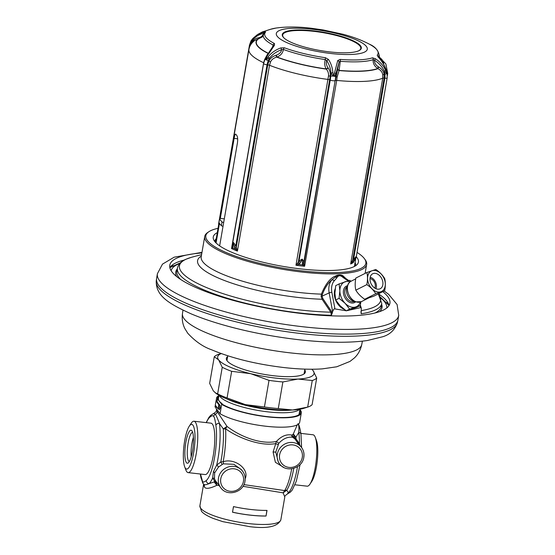 <?xml version="1.0" encoding="UTF-8"?>
<svg xmlns="http://www.w3.org/2000/svg" width="555" height="555" viewBox="0 0 555 555"><rect width="100%" height="100%" fill="white"/><g stroke="black" fill="none" stroke-linecap="round" stroke-linejoin="round"><path stroke-width="0.83" d="M370.157 277.271A7.333 5.182 63.3 0 1 370.782 277.445A7.333 5.182 -116.7 0 1 375.908 288.69M369.977 278.589A5.869 4.149 63.3 0 1 370.782 278.776A5.869 4.149 -116.7 0 1 374.736 288.052M192.668 432.345A14.673 3.448 -83.5 0 0 187.847 444.916A14.673 3.448 -83.5 0 0 188.638 460.99A14.673 3.448 -83.5 0 0 189.345 461.496M186.425 462.655A16.629 3.913 -83.5 0 0 188.291 462.849A16.629 3.913 -83.5 0 0 193.064 447.157A16.629 3.913 -83.5 0 0 191.94 430.791A16.629 3.913 -83.5 0 0 191.933 430.777A16.629 3.913 -83.5 0 0 185.856 442.342A16.629 3.913 -83.5 0 0 186.425 462.655M192.904 425.151A22.498 5.293 96.5 0 1 193.674 452.623A22.498 5.293 96.5 0 1 185.453 468.281A22.498 5.293 96.5 0 1 184.662 466.762A22.498 5.293 96.5 0 1 183.92 446.116A22.498 5.293 96.5 0 1 189.283 426.164A22.498 5.293 96.5 0 1 192.904 425.151M189.283 426.164L191.177 423.305A25.863 6.084 -83.5 0 1 193.979 421.231A25.863 6.084 -83.5 0 1 195.339 422.133A25.863 6.084 96.5 0 1 196.699 450.695A25.863 6.084 96.5 0 1 188.131 472.624A25.863 6.084 96.5 0 1 186.771 471.722A25.863 6.084 -83.5 0 1 185.863 469.974L184.662 466.762M188.131 472.624L205.142 474.56A25.863 6.084 96.5 0 0 213.717 452.637A25.863 6.084 96.5 0 0 212.35 424.075A25.863 6.084 -83.5 0 0 210.997 423.167L193.979 421.231M203.29 483.71C203.879 485.077 205.787 485.056 209.006 483.655L214.133 481.934A35.506 8.353 -83.5 0 0 214.646 481.102L216.11 481.518M245.178 478.889L245.386 478.195C249.16 468.906 234.661 457.806 223.159 461.732L220.793 462.01L216.7 465.062L213.432 471.701L212.62 478.084L214.646 481.102L216.589 482.26M244.942 481.039A13.695 12.925 142.7 0 0 242.618 471.244L241.356 469.585L233.884 464.313L223.2 463.827A1.956 0.839 -105.8 0 0 223.159 461.732A36.172 8.505 -83.5 0 0 225.573 428.758L227.023 426.42L223.297 428.904L219.412 423.41A35.506 8.353 -83.5 0 1 216.7 465.062A1.956 0.451 -136.2 0 1 218.455 467.109L214.605 472.915L214.494 478.868L215.52 480.852M223.2 463.827L218.455 467.109M200.494 474.032L202.471 481.261C202.957 482.462 204.24 482.205 206.328 480.484A32.572 7.659 -83.5 0 0 214.584 457.424A32.572 7.659 -83.5 0 0 215.874 425.213A2.935 2.137 -8.4 0 1 219.412 423.41C217.366 418.012 215.985 414.973 215.278 414.294L213.779 413.406L210.754 415.32L208.916 417.381L206.162 422.619M299.908 445.311L299.471 443.702L296.009 438.797L293.394 437.021L291.944 435.127C286.63 433.961 281.468 436.057 276.452 441.419C261.127 444.853 240.412 436.743 227.023 426.42L216.367 410.388L216.582 409.146M203.692 484.147L204.379 486.971C205.662 489.191 209.825 488.636 216.852 485.299L214.133 481.934A3.913 3.448 33.2 0 1 216.235 482.781L216.852 485.299L219.267 485.493M206.328 480.484A2.935 2.768 49.9 0 0 209.006 483.655A35.506 8.353 -83.5 0 0 212.62 478.084A1.956 1.575 161.7 0 1 214.494 478.868M297.244 424.859L293.331 433.968L291.944 435.127A1.956 1.797 -73.5 0 0 292.631 437.25C287.788 436.625 283.182 438.637 278.811 443.272L276.452 441.419L275.766 443.556C259.809 446.719 236.659 436.993 225.573 428.758A3.913 2.31 -3.7 0 1 223.297 428.904A35.506 8.353 -83.5 0 1 220.793 462.01L222.083 464.292M278.811 443.272L275.793 452.117L278.395 462.266L279.658 463.931C285.936 473.158 302.489 468.524 303.821 457.264C304.404 453.588 303.613 450.285 301.455 447.351A13.695 12.925 142.7 0 0 287.546 442.945A13.695 12.925 142.7 0 0 277.333 454.136A13.695 12.925 142.7 0 0 279.658 463.931M283.744 467.4L275.391 462.294L273.088 451.985L275.766 443.556A1.956 0.867 -150.5 0 0 278.111 444.284M299.887 409.618A43.04 9.976 -170.2 0 1 301.309 412.878A43.04 9.976 -170.2 0 1 268.62 416.992A43.04 9.976 -170.2 0 1 221.695 404.359L217.525 398.879L218.379 398.976A41.084 9.525 9.8 0 0 219.218 401.036A41.084 9.525 9.8 0 0 221.84 403.416L222.611 404.428A42.062 9.754 9.8 0 0 268.467 416.743A42.062 9.754 9.8 0 0 300.345 412.712A42.062 9.754 9.8 0 0 299.735 410.485M218.767 396.506A42.062 9.754 9.8 0 0 217.609 397.859L216.637 397.706A43.04 9.976 -170.2 0 1 218.92 395.632M217.525 398.879L217.074 401.508L219.738 405.004L218.781 404.699L218.073 408.827L215.291 405.171L216.006 401.043L218.781 404.699M216.228 406.399L215.909 408.258L220.071 413.732L221.695 404.359M220.12 405.511L219.475 409.243L219.024 409.132L219.523 409.791L220.238 405.663L219.738 405.004M220.231 408.189L220.162 407.204L220.231 408.189M216.006 401.043L216.186 400.335L217.158 400.481L217.074 401.508M219.024 409.132L218.073 408.827M216.637 397.706L216.186 400.335M301.309 412.878L299.686 422.258A43.04 9.976 -170.2 0 1 267.004 426.365A43.04 9.976 -170.2 0 1 220.071 413.732M215.34 405.233L215.021 407.086L215.992 407.231L216.152 406.302M217.609 397.859L216.998 401.404M287.379 493.999L288.357 492.687A2.935 2.768 49.9 0 0 290.404 492.084L287.379 493.999C285.221 495.49 284.361 496.496 284.791 497.016L280.858 519.764A41.084 9.525 -170.2 0 1 243.694 522.942A41.084 9.525 -170.2 0 1 200.702 508.255A41.084 9.525 -170.2 0 1 199.89 505.778L203.636 484.092M291.715 468.802A36.172 8.505 96.5 0 1 284.653 490.571L283.161 492.847L284.791 497.016M242.958 486.312L283.161 492.847L286.762 490.204L288.357 492.687A35.506 8.353 -83.5 0 0 297.501 466.679M267.017 510.406A41.084 9.525 -170.2 0 1 233.482 506.59L232.51 512.216A41.084 9.525 -170.2 0 0 266.046 516.032L267.017 510.406M217.289 482.912L216.235 482.781A36.172 8.505 -83.5 0 0 216.554 482.288L216.721 482.434M293.775 468.371A35.506 8.353 96.5 0 1 286.762 490.204A3.913 3.448 -146.8 0 0 284.653 490.571L243.895 484.612M298.201 443.702L295.073 439.067L292.631 437.25M296.176 440.406L301.455 447.351A13.695 12.925 142.7 0 1 303.779 457.147M293.609 437.728L293.394 437.021L293.983 436.542A36.172 8.505 96.5 0 1 294.046 437.527A1.956 0.992 -49.4 0 0 294.192 438.186M298.805 443.861A1.956 0.548 -25.7 0 0 299.471 443.702A35.506 8.353 -83.5 0 0 298.763 432.442L295.919 437.173A3.913 2.31 176.3 0 1 293.983 436.542L293.331 433.968L295.919 437.173A35.506 8.353 96.5 0 1 296.009 438.797L295.073 439.067M301.608 447.552L300.963 434.149A2.935 2.137 -8.4 0 0 298.763 432.442C299.159 427.322 298.861 424.409 297.868 423.694M315.296 437.437A25.863 6.084 96.5 0 1 316.149 461.17A25.863 6.084 96.5 0 1 309.981 484.099L311.875 481.24A22.498 5.293 96.5 0 0 317.238 461.288A22.498 5.293 96.5 0 0 316.496 440.649L315.296 437.437A25.863 6.084 96.5 0 0 314.387 435.689A25.863 6.084 -83.5 0 0 313.027 434.78L300.852 433.393M309.981 484.099A25.863 6.084 96.5 0 1 307.179 486.18L294.996 484.792M233.516 506.597L232.51 512.216M266.893 510.406L266.046 516.032M232.552 512.175A40.89 9.477 9.8 0 0 265.928 515.977M316.704 378.024L312.111 404.637A52.822 12.245 9.8 0 1 307.664 407.113L292.596 409.999A48.909 11.336 -170.2 0 1 245.365 404.623L264.423 406.981A52.822 12.245 9.8 0 0 278.284 408.556L292.596 409.999A48.909 11.336 9.8 0 0 303.613 408.376L307.664 407.113L312.264 380.501A52.822 12.245 9.8 0 0 316.704 378.024L313.089 370.615A48.909 11.336 9.8 0 0 311.799 369.235M221.133 353.549L218.712 354.305A52.822 12.245 9.8 0 0 214.265 356.782L209.665 383.394L213.28 390.803L215.819 393.211A48.909 11.336 9.8 0 0 245.365 404.623L227.057 397.935L231.657 371.323L250.707 373.681L269.015 380.369L264.423 406.981M278.284 408.556L282.877 381.944A52.822 12.245 -170.2 0 1 269.015 380.369M282.877 381.944L297.945 379.058A48.909 11.336 9.8 0 0 313.089 370.615L311.848 369.235M221.237 353.591A48.909 11.336 9.8 0 0 218.628 359.862A48.909 11.336 9.8 0 0 250.707 373.681A48.909 11.336 9.8 0 0 297.945 379.058L312.264 380.501M227.654 356.567A40.106 9.296 9.8 0 0 226.343 358.412A40.106 9.296 9.8 0 0 273.879 375.777A40.106 9.296 9.8 0 0 305.382 372.065A40.106 9.296 9.8 0 0 304.764 369.887M214.265 356.782L218.628 359.862L222.243 367.271A52.822 12.245 9.8 0 0 231.657 371.323M215.153 392.711L217.643 393.883A52.822 12.245 9.8 0 0 227.057 397.935M217.643 393.883L222.243 367.271M397.928 320.068A122.454 28.388 -170.2 0 1 397.873 320.325A122.454 28.388 -170.2 0 1 301.74 331.411A122.454 28.388 -170.2 0 1 156.559 278.645A122.454 28.388 -170.2 0 1 156.6 278.388L157.405 273.698A122.454 28.388 -170.2 0 0 302.551 326.722A122.454 28.388 9.8 0 0 398.733 315.379L397.928 320.068M201.867 252.955A111.694 25.898 -170.2 0 0 169.788 265.214A111.694 25.898 -170.2 0 0 302.184 313.582A111.694 25.898 9.8 0 0 389.915 303.238A111.694 25.898 9.8 0 0 382.763 291.659M169.851 267.642A111.694 25.898 -170.2 0 1 184.302 260.059M389.041 305.5A111.694 25.898 9.8 0 0 378.454 293.824M179.771 263.458A109.495 25.384 9.8 0 0 171.106 270.66M381.105 298.236A109.495 25.384 -170.2 0 1 386.849 307.921M346.126 310.751L334.942 308.92C334.276 308.462 333.506 309.364 332.632 311.626L331.425 315.268A103.688 24.038 -170.2 0 1 227.044 298.139A103.688 24.038 -170.2 0 1 177.406 268.148L176.872 271.263A103.688 24.038 9.8 0 0 180.521 279.366M375.055 312.964A103.688 24.038 9.8 0 0 381.216 306.561L381.757 303.446A103.688 24.038 -170.2 0 1 361.166 313.804L361.319 308.171L360.535 307.664L346.549 310.751M345.661 278.339L342.976 275.773C340.749 274.586 338.148 274.711 335.164 276.154C329.899 278.423 325.306 284.417 321.38 294.136L321.144 296.578L322.073 299.256L330.794 312.174A0.784 0.43 148.5 0 0 331.689 311.66L332.32 313.235M201.569 254.703A211.288 211.288 0 0 0 191.066 257.43A102.071 23.664 9.8 0 0 210.366 289.12A102.071 23.664 9.8 0 0 330.794 312.174L331.425 315.268M361.166 313.804L360.958 311.459M348.02 280.83A15.915 11.239 63.3 0 0 346.854 280.025L343.136 277.549C340.437 275.058 338.328 275.162 336.802 277.861L334.422 280.636L332.022 279.727C328.06 282.953 324.835 287.865 322.351 294.469L322.122 296.446L322.934 298.694L331.689 311.66M335.213 288.808A13.695 9.671 63.3 0 0 344.239 309.378M348.935 310.037A13.695 9.671 63.3 0 0 351.065 309.371L351.26 309.274M346.854 280.025L345.987 279.04M348.831 280.587L343.059 276.612C340.763 274.975 338.286 275.1 335.622 276.973L332.022 279.727A17.871 12.619 63.3 0 0 329.164 292.901L332.632 311.626M343.136 277.549A1.956 0.881 -57 0 0 343.059 276.612A0.784 0.59 -61.6 0 1 342.969 275.766M336.802 277.861L335.622 276.973A0.784 0.389 -115.9 0 1 335.171 276.147M365.093 259.58A82.168 19.05 -170.2 0 1 366.654 264.457A82.168 19.05 -170.2 0 1 302.107 272.068A82.168 19.05 9.8 0 1 204.719 236.486A82.168 19.05 9.8 0 1 207.82 232.413L208.909 231.692A81.19 18.821 9.8 0 0 302.073 270.875A81.19 18.821 -170.2 0 0 364.309 258.533L365.093 259.58M218.039 228.32A81.19 18.821 9.8 0 0 208.909 231.692M357.025 252.407A81.19 18.821 -170.2 0 1 364.309 258.533M356.268 256.778A73.662 17.08 -170.2 0 1 357.344 264.27A73.662 17.08 -170.2 0 1 300.574 268.897A73.662 17.08 9.8 0 1 213.543 239.427A73.662 17.08 9.8 0 1 217.296 232.614M355.061 262.577A71.408 16.553 -170.2 0 1 355.561 265.436A71.408 16.553 -170.2 0 1 355.471 265.838M216.263 238.608A71.408 16.553 9.8 0 0 214.834 241.127A71.408 16.553 9.8 0 0 214.785 241.536M215.777 241.418A71.408 16.553 9.8 0 0 215.208 242.056M354.576 265.394A71.408 16.553 -170.2 0 1 354.895 266.185M354.617 266.338L354.721 265.72M216.068 242.972L219.454 223.381M220.307 218.448L234.134 138.396C234.703 135.066 235.271 133.686 235.847 134.261A70.429 16.331 9.8 0 0 236.825 135.545C237.679 136.849 237.887 139.249 237.457 142.767L219.648 245.865M355.346 259.428L353.417 261.773L353.431 262.439L353.507 261.703A1.956 1.609 -129.2 0 1 353.417 261.773A70.915 16.442 9.8 0 1 352.231 262.439L354.805 259.726L356.206 256.466L355.346 259.428A1.956 0.957 -151.9 0 0 355.457 259.282L356.227 257.034L387.168 77.915L387.14 73.413A2.935 0.354 -10.3 0 0 387.099 73.371M355.512 259.095A1.956 0.957 -151.9 0 1 355.457 259.282L353.486 261.724A1.956 1.609 -129.2 0 0 353.556 261.662L353.431 262.439A70.429 16.331 9.8 0 1 350.656 263.986L352.231 262.439L351.974 261.412L352.675 260.35L353.674 261.183M351.974 261.412L350.656 263.986L382.756 78.158L382.735 74.724C382.367 72.275 380.792 70.249 378.017 68.64A1.956 0.423 -60.8 0 1 378.656 66.961C381.833 68.903 383.658 71.359 384.136 74.335L384.15 78.109L352.675 260.35L356.206 256.466L356.227 257.034M387.057 72.955L386.842 73.635L384.296 71.241C382.367 66.877 379.12 63.235 374.563 60.301L373.251 59.669A58.733 13.618 -170.2 0 1 340.298 61.293L339.112 70.395L337.156 76.965L336.705 80.419A70.429 16.331 -170.2 0 0 382.756 78.158A1.956 0.451 9.8 0 1 384.15 78.109L384.858 78.186L353.597 259.171L354.805 259.726M378.059 56.638A1.956 1.88 -137.7 0 0 377.185 55.188L378.233 57.019C381.812 60.884 384.455 65.247 386.155 70.131L386.897 73.399L385.614 70.429C383.554 65.754 380.106 61.834 375.263 58.677L372.46 57.817A57.54 13.341 -170.2 0 1 340.18 59.406L337.745 60.523L333.721 76.014L332.896 72.747C332.494 67.807 331.03 63.381 328.491 59.468L325.466 57.734A57.54 13.341 -170.2 0 1 284.417 47.799L280.788 47.924C275.405 49.915 271.145 52.954 268.003 57.04L265.852 59.621L266.865 56.548L274.503 45.212L274.42 43.491A57.54 13.341 -170.2 0 1 265.658 31.968L264.312 31.822L257.464 34.577L253.004 38.33A1.956 0.881 -137.2 0 0 252.941 38.392L251.047 40.792A2.935 0.916 30.9 0 0 251.575 41.937L251.977 42.346L251.158 44.095M378.656 66.961L378.392 66.815C375.603 65.018 374.327 62.847 374.563 60.301A1.956 0.416 -58.1 0 0 375.263 58.677M340.18 59.406A1.956 0.701 -85.4 0 1 340.298 61.293L339.091 62.049L337.69 68.973A1.956 1.575 -153.9 0 0 339.029 70.554A64.692 14.999 9.8 0 0 378.017 68.64L377.761 68.494C374.299 66.142 372.8 63.201 373.251 59.669A1.956 1.741 -108.1 0 0 372.46 57.817M337.69 68.973L335.387 80.503A1.956 0.451 -170.2 0 1 336.705 80.419L304.612 266.247L303.953 263.778A1.956 1.554 145.8 0 1 302.475 264.888L304.612 266.247A70.429 16.331 9.8 0 1 300.31 265.796A70.429 16.331 9.8 0 1 295.961 265.262L298.763 264.464L299.873 263.438L302.184 259.123L302.475 264.888A70.915 16.442 -170.2 0 1 298.763 264.464L297.688 263.063L298.292 262.106A1.956 1.159 39.4 0 0 299.873 263.438M297.688 263.063L295.961 265.262L328.498 75.98C328.761 73.517 328.033 71.22 326.312 69.111A1.956 1.228 -37.9 0 0 328.081 67.883C329.83 70.332 330.558 73.066 330.26 76.07L298.292 262.106L298.985 261.058L302.184 259.123L303.897 261.613L303.904 262.751A1.956 1.422 176.5 0 1 302.274 263.715M300.664 262.113A1.956 0.957 28.1 0 1 298.985 261.058L330.253 80.073A2.935 0.68 9.8 0 0 335.158 80.635L303.897 261.613A1.956 1.138 -177.9 0 1 302.343 262.307M337.745 60.523A1.956 1.526 -155.9 0 1 339.091 62.049L335.928 73.621C335.053 75.452 334.394 76.326 333.964 76.236A2.935 0.347 4.8 0 1 335.671 76.611A11.246 2.643 -83.5 0 1 335.158 80.635L303.953 263.778M333.721 76.014L333.18 76.146L331.016 73.059C330.62 68.445 329.177 64.304 326.701 60.641L328.491 59.468M328.081 67.883L327.936 67.689C326.416 65.441 326.007 63.09 326.701 60.641L325.279 59.579L325.466 57.734M264.922 59.482L263.576 63.506L232.462 244.325L233.495 242.5L235.792 245.761L267.059 64.775A11.246 7.874 -66.7 0 1 268.259 60.918L269.515 58.171C272.463 54.369 276.494 51.553 281.593 49.721L283.383 49.437C282.883 52.968 280.768 55.493 277.021 57.026L276.737 57.109A64.692 14.999 9.8 0 0 326.312 69.111L326.167 68.924C324.599 66.107 324.307 62.992 325.279 59.579A58.733 13.618 -170.2 0 1 283.383 49.437A1.956 1.179 -69.8 0 1 284.417 47.799M280.788 47.924A1.956 0.416 -108.9 0 1 281.593 49.721C281.184 52.246 279.415 54.064 276.286 55.188L276.001 55.278A1.956 0.43 -106.2 0 0 276.737 57.109C273.573 58.039 271.513 59.656 270.542 61.952L269.515 65.268L237.415 251.096L236.631 248.286L235.507 249.153L237.415 251.096A70.429 16.331 9.8 0 1 231.539 248.564L232.982 248.064L232.816 245.476L233.495 242.5L233.953 245.969L235.507 249.153A70.915 16.442 -170.2 0 1 232.982 248.064L232.351 246.018A1.956 1.422 -3.5 0 0 232.878 246.919M276.001 55.278C272.47 56.45 270.098 58.428 268.891 61.216L267.767 64.859A1.956 0.451 -170.2 0 1 269.515 65.268A70.429 16.331 -170.2 0 0 328.06 79.434A1.956 0.451 9.8 0 1 329.767 79.865L330.253 80.073A11.246 2.643 -83.5 0 0 330.766 76.049L331.016 73.059A1.956 0.569 -5.2 0 1 332.896 72.747M233.953 245.969A1.956 0.597 166.1 0 0 235.792 245.761L236.284 247.1A1.956 0.638 153.8 0 1 234.508 247.62M232.462 244.325A1.956 1.138 2.1 0 0 232.337 244.693A1.956 1.138 2.1 0 0 232.816 245.476M263.576 63.506A2.935 0.68 9.8 0 0 267.059 64.775L267.767 64.859L236.284 247.1L236.631 248.286M263.722 62.777A1.956 0.451 9.8 0 0 263.639 62.736L231.539 248.564L232.378 246.448M219.725 218.552L248.931 49.471A70.429 16.331 -170.2 0 0 263.639 62.736L264.666 59.42L267.482 54.258M272.581 46.627L273.178 45.045L273.178 46.093L274.503 45.212M265.658 31.968A1.956 1.88 42.3 0 0 264.645 32.53L263.341 34.84A58.733 13.618 -170.2 0 0 273.178 45.045A1.956 1.533 -62.7 0 1 274.42 43.491M263.341 34.84L262.175 37.046L254.308 40.799M218.462 226.724L218.552 225.337M269.987 29.457A1.956 1.741 71.9 0 1 270.139 29.394L262.3 31.961L270.375 29.339A57.54 13.341 -170.2 0 1 276.008 28.055C286.248 26.612 297.924 26.661 311.029 28.215L323.315 29.97L343.018 34.264C353.119 36.921 361.909 40.231 369.408 44.192A57.54 13.341 -170.2 0 1 377.185 55.188M276.008 28.055L270.139 29.394A1.956 1.741 71.9 0 1 270.375 29.339M386.155 70.131L386.28 70.131C384.435 65.032 381.854 60.71 378.524 57.172A1.956 0.93 136.9 0 0 378.233 57.019M386.28 70.131L387.14 73.413A2.935 0.354 -10.3 0 1 387.092 73.496L386.981 73.35M387.168 77.915A2.935 0.68 9.8 0 1 384.858 78.186A11.246 10.517 -119.1 0 0 384.837 74.19A2.935 0.354 -10.3 0 0 386.842 73.635L386.897 73.399M329.816 51.92A40.106 9.296 -170.2 0 1 282.28 34.549A40.106 9.296 -170.2 0 1 313.783 30.837A40.106 9.296 -170.2 0 1 361.319 48.202A40.106 9.296 -170.2 0 1 329.816 51.92M282.252 35.027A40.106 9.296 -170.2 0 1 283.522 33.578M360.479 46.87A40.106 9.296 -170.2 0 1 361.187 48.667M283.813 37.802A39.613 9.185 -170.2 0 1 283.48 37.4A39.613 9.185 -170.2 0 1 282.696 35.014A39.613 9.185 -170.2 0 1 318.535 31.947A39.613 9.185 -170.2 0 1 359.994 46.107A39.613 9.185 -170.2 0 1 360.771 48.493L360.674 49.062A39.613 9.185 -170.2 0 1 360.479 49.659M282.585 36.207A39.613 9.185 -170.2 0 1 282.599 35.575L282.696 35.014M360.771 48.493A39.613 9.185 -170.2 0 1 358.787 50.755M268.003 57.04L269.515 58.171L265.852 59.621M270.542 61.952L265.672 59.538M273.421 45.635L266.185 56.589L264.846 59.427L265.422 59.649L266.185 56.735A1.956 0.506 28.2 0 1 266.185 56.589A1.956 0.506 28.2 0 1 266.865 56.548M264.236 33.286L263.549 33.432C262.737 35.839 261.079 37.296 258.581 37.816L258.352 37.844A1.956 1.311 -97.1 0 1 257.513 39.474A64.692 14.999 9.8 0 0 268.016 53.349M264.312 31.822A1.956 1.297 -100.6 0 0 263.549 33.432C259.469 34.271 255.966 36.283 253.052 39.474L251.061 40.772A2.935 0.916 30.9 0 0 251.04 40.806L251.061 40.772M258.352 37.844C255.55 38.337 253.42 39.835 251.977 42.346A1.956 0.604 -149.3 0 1 252.268 42.7M223.034 226.267A1.956 0.451 -170.2 0 1 221.383 225.67A71.408 16.553 9.8 0 1 218.968 222.5A1.956 0.451 -170.2 0 1 218.961 222.423A1.956 0.451 -170.2 0 1 218.996 222.354M224.317 218.85L221.147 218.49A1.956 0.451 9.8 0 0 219.607 218.67A1.956 0.451 9.8 0 0 219.62 218.746A71.408 16.553 9.8 0 0 222.035 221.917A1.956 0.451 9.8 0 0 223.686 222.513M339.07 298.319L345.05 303.245A13.695 9.671 63.3 0 1 339.861 290.841L339.07 298.319L335.664 300.033L340.187 305.826L346.251 310.842L356.886 307.248L360.285 305.534L360.84 301.899M346.251 310.842L349.65 309.128L345.05 303.245M351.031 281.239L349.747 280.324L339.119 283.917L339.861 290.841M339.119 283.917L335.713 285.631L334.915 293.22L335.664 300.033M345.12 281.76A13.695 9.671 63.3 0 0 339.868 290.612M350.198 281.767A13.695 9.671 63.3 0 0 345.293 281.704M360.41 302.045A13.695 9.671 -116.7 0 1 355.824 306.915L360.285 305.534M349.65 309.128L355.824 306.915M345.217 303.418A13.695 9.671 63.3 0 0 355.658 306.971M347.624 285.818A9.518 6.722 63.3 0 0 347.486 295.114L347.527 295.198A8.214 5.807 63.3 0 0 348.027 296.197L348.075 296.273A9.518 6.722 63.3 0 0 353.743 301.344A9.518 6.722 -116.7 0 0 355.616 301.698M347.486 295.114A9.518 6.722 63.3 0 0 348.075 296.273M364.718 299.256C360.889 296.661 357.919 293.637 355.817 290.168C354.964 286.567 354.978 282.523 355.852 278.055L366.869 272.505L375.811 269.487C379.648 272.082 382.617 275.113 384.719 278.575C385.572 282.183 385.558 286.22 384.677 290.695L375.735 293.713L364.718 299.256L373.668 296.238L384.677 290.695M375.735 293.713C373.626 290.251 370.664 287.219 366.827 284.625L355.817 290.168M366.827 284.625C367.708 280.15 367.722 276.113 366.869 272.505M376.415 291.68A11.447 8.082 -116.7 0 1 367.583 278.242A11.447 8.082 -116.7 0 1 376.484 270.84A11.447 8.082 -116.7 0 1 385.316 284.271A11.447 8.082 -116.7 0 1 376.415 291.68M376.477 273.629A8.38 5.918 -116.7 0 1 382.638 281.017A8.38 5.918 -116.7 0 1 380.217 288.746A8.38 5.918 -116.7 0 1 376.429 288.891A8.38 5.918 -116.7 0 1 370.268 281.496A8.38 5.918 -116.7 0 1 372.683 273.775A8.38 5.918 -116.7 0 1 376.477 273.629M193.417 437.278A14.673 3.448 -83.5 0 0 191.191 456.862M215.874 425.213C215.042 419.656 214.306 416.743 213.668 416.465C213.182 415.265 211.899 415.529 209.811 417.242A32.572 7.659 -83.5 0 0 206.37 422.639M209.811 417.242A2.935 2.768 -130.1 0 1 210.754 415.32M202.471 481.261A2.935 2.768 142.7 0 0 202.97 483.363L203.768 484.251M213.432 471.701A1.956 1.193 -162.8 0 1 214.605 472.915M217.428 411.401A3.913 3.691 -37.3 0 1 215.278 414.294A2.935 2.768 -37.3 0 0 213.668 416.465M204.379 486.971A3.913 3.691 142.7 0 0 203.713 484.175M220.821 487.824C227.099 497.058 243.652 492.417 244.984 481.157C245.56 477.48 244.776 474.178 242.618 471.244A13.695 12.925 142.7 0 0 228.709 466.845A13.695 12.925 142.7 0 0 218.497 478.028A13.695 12.925 142.7 0 0 220.821 487.824L215.493 480.824M219.364 395.465A41.084 9.525 9.8 0 0 219.995 396.548A41.084 9.525 9.8 0 0 260.128 410.797A41.084 9.525 9.8 0 0 299.52 409.306M219.121 404.852L218.406 408.973M273.088 451.985L275.8 452.117M279.616 454.864A11.738 11.079 142.7 0 0 289.002 467.407A11.738 11.079 142.7 0 0 302.281 457.445A11.738 11.079 142.7 0 0 292.894 444.902A11.738 11.079 142.7 0 0 279.616 454.864M226.537 398.795A42.229 9.789 9.8 0 0 291.646 410.041M182.47 313.575C181.756 319.146 182.588 324.217 184.975 328.789L187.777 333.271C195.18 341.304 203.068 346.785 211.441 349.712C231.81 358.259 255.98 364.198 283.938 367.549C298.25 369.179 311.036 369.623 322.282 368.874L336.76 366.786L349.983 361.416L354.305 358.017C358.072 354.513 360.556 350.025 361.749 344.537A90.971 21.09 -170.2 0 1 290.307 352.876A90.971 21.09 9.8 0 1 182.47 313.575L182.99 310.176M156.267 280.858A122.364 28.367 9.8 0 0 301.344 333.59A122.364 28.367 -170.2 0 0 397.408 322.51C394.966 329.746 390.11 334.485 382.839 336.712L367.32 340.527C349.213 343.08 326.326 342.803 298.646 339.702C276.661 337.162 255.189 333.236 234.224 327.908C217.775 323.69 203.442 319.021 191.211 313.887C168.928 303.724 155.74 296.037 156.267 280.858L156.559 278.645M388.701 304.32A117.563 27.257 9.8 0 0 386.564 302.503M170.572 266.65A117.563 27.257 -170.2 0 1 173.195 265.644M176.643 276.556A104.666 24.267 -170.2 0 1 177.274 268.939M381.618 304.237A104.666 24.267 -170.2 0 1 379.655 311.626M334.422 280.636A15.915 11.239 63.3 0 0 331.876 292.367L334.942 308.92M331.876 292.367A1.956 0.527 169.5 0 0 329.164 292.901L321.144 296.578M331.037 312.638A0.784 0.347 158.1 0 0 331.973 312.236L332.556 311.945M331.162 312.923L332.48 312.347M361.34 310.585A102.071 23.664 9.8 0 0 378.239 293.935M360.535 307.664L359.911 305.722M204.719 236.486L201.194 256.868A82.168 19.05 9.8 0 0 298.59 292.423A82.168 19.05 9.8 0 0 321.38 294.136L322.351 294.469M322.934 298.694A0.784 0.465 143.4 0 1 322.073 299.256A85.088 19.73 -170.2 0 1 228.403 281.975A85.088 19.73 -170.2 0 1 201.333 256.084M387.348 75.66L387.73 73.44A70.429 16.331 -170.2 0 1 387.307 74.661M383.533 64.047A64.692 14.999 9.8 0 0 379.384 57.207M385.614 70.429L384.296 71.241L384.837 74.19L382.735 74.724M378.392 66.815A1.956 0.423 -60.9 0 0 377.761 68.494A64.442 14.943 -170.2 0 1 339.112 70.395A1.956 1.582 -153.8 0 1 337.773 68.813M334.575 72.941A1.956 0.68 -171 0 1 335.928 73.621L335.671 76.611L337.156 76.965M333.458 75.98L333.18 76.146A2.935 0.347 4.8 0 0 330.766 76.049L328.498 75.98M327.936 67.689A1.956 1.228 -38 0 1 326.167 68.924A64.442 14.943 -170.2 0 1 277.021 57.026A1.956 0.43 -106.1 0 1 276.286 55.188M265.13 59.607L264.666 59.42M250.222 45.642L250.243 45.607A11.246 10.517 60.9 0 1 251.575 41.937L253.052 39.474A1.956 0.881 -137.2 0 1 252.941 38.392L257.464 34.577L262.3 31.961M218.559 224.116L249.5 44.997A2.935 0.68 9.8 0 0 250.229 45.6M331.03 53.509A46.155 10.698 9.8 0 0 366.376 46.453A46.155 10.698 9.8 0 0 312.576 29.248A46.155 10.698 -170.2 0 0 277.223 36.304A46.155 10.698 -170.2 0 0 331.03 53.509M369.137 44.046A57.54 13.341 -170.2 0 1 369.408 44.192C374.854 46.495 378.073 50.047 379.065 54.834A58.733 13.618 -170.2 0 1 378.212 56.818M379.412 57.269A64.442 14.943 -170.2 0 1 383.338 63.714M268.114 53.183A64.442 14.943 -170.2 0 1 257.735 39.447A1.956 1.311 -97 0 0 258.581 37.816M237.665 138.799L234.134 138.396M222.035 221.917L221.383 225.67M219.62 218.746L218.968 222.5M347.659 285.693A9.192 6.493 63.3 0 0 343.496 293.671A9.192 6.493 63.3 0 0 350.448 302.711A9.192 6.493 -116.7 0 0 355.741 301.747M347.035 286.893A8.214 5.807 63.3 0 0 345.099 294.538A8.214 5.807 63.3 0 0 351.065 301.511A8.214 5.807 -116.7 0 0 354.402 301.531M349.366 295.753A11.149 7.874 -116.7 0 1 348.679 294.379M356.192 301.865A11.447 8.082 -116.7 0 1 347.777 291.763A11.447 8.082 -116.7 0 1 351.079 281.219C343.996 284.098 347.777 299.596 356.095 301.871L361.374 301.663A11.447 8.082 -116.7 0 1 356.192 301.865M243.444 481.338A11.738 11.079 142.7 0 0 234.05 468.795A11.738 11.079 142.7 0 0 220.772 478.757A11.738 11.079 142.7 0 0 230.165 491.3A11.738 11.079 142.7 0 0 243.444 481.338M200.306 474.012L200.889 477.515L202.97 483.363M213.779 413.406C215.937 411.914 216.797 410.908 216.367 410.388M299.02 414.606L299.95 409.236M218.344 398.969L218.982 395.25M300.963 434.149L300.31 430.104C299.374 426.143 298.666 424.124 298.188 424.041M290.404 492.084L292.242 490.03L296.321 481.171L300.102 464.542M280.858 519.764C277.972 526.563 267.718 528.88 250.104 526.716L222.86 521.665L213.162 518.419C204.191 514.686 202.103 512.126 201.368 511.058L199.89 505.778M227.786 355.804L226.953 360.59M361.749 344.537L362.394 341.165M397.408 322.51L397.873 320.325M398.733 315.379L397.102 304.535L388.632 294.317L384.136 290.966M201.971 252.358L174.145 257.187L162.476 264.138L157.405 273.698M169.879 267.6L180.396 262.813M380.73 297.418L389.034 305.451M378.316 293.893L381.757 303.446M191.066 257.43L185.876 259.289C181.221 261.197 178.398 264.145 177.406 268.148M361.319 308.171L360.348 305.181M365.107 273.393L366.654 264.457M354.395 266.455L355.727 258.72M215.59 242.479L219.024 222.611M379.356 57.116L385.878 63.978L387.73 73.44M232.427 243.846L232.351 246.018M254.315 40.799C251.318 43.207 249.528 46.1 248.931 49.471M379.065 54.834L379.648 57.727M378.524 57.172L377.934 56.457L378.031 57.047M249.5 44.997L251.04 40.806M219.607 218.67L218.961 222.423M368.409 298.118L361.374 301.663M355.706 278.887L351.079 281.219M304.896 369.124L304.071 373.91"/></g></svg>
